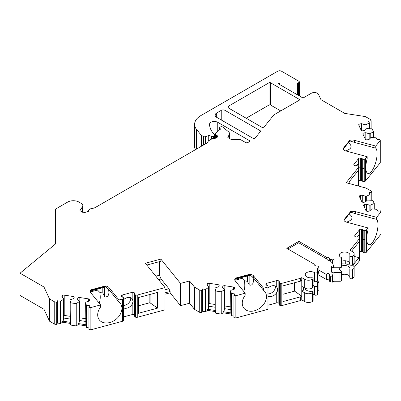 <?xml version="1.0" encoding="UTF-8"?>
<svg xmlns="http://www.w3.org/2000/svg" width="401" height="401" viewBox="0 0 401 401"><rect width="100%" height="100%" fill="white"/><g stroke="black" fill="none" stroke-linecap="round" stroke-linejoin="round"><path stroke-width="0.6" d="M352.785 265.367L359.005 257.663L359.005 241.958L351.587 251.141M354.128 256.354L359.005 257.663M268.053 293.938A6.411 4.747 141.1 0 0 268.901 293.863A6.411 4.747 141.1 0 0 274.59 289.818A6.411 4.747 141.1 0 0 275.332 286.043M282.931 294.269L294.545 291.141L294.545 282.755M216.7 112.982L216.7 117.343A5.343 3.083 180 0 1 215.136 115.162A5.343 3.083 180 0 1 216.7 112.982L221.232 110.36A2.672 1.544 180 0 1 225.011 110.36L225.011 122.14M216.7 117.343L252.725 138.139A1.604 0.927 180 0 0 255.312 137.879L260.359 131.628A1.604 0.927 180 0 0 260.51 131.237A1.604 0.927 180 0 0 260.038 130.586L225.011 110.36M228.791 108.18A2.672 1.544 180 0 1 228.009 107.092A2.672 1.544 180 0 1 228.791 105.999L228.791 108.18L261.617 127.132A1.604 0.927 180 0 0 264.204 126.871L273.908 114.851L299.251 100.22A1.068 0.617 180 0 0 299.567 99.784A1.068 0.617 180 0 0 299.251 99.348L270.54 82.766L270.54 105.017A1.068 0.617 0 0 0 269.026 105.017L246.169 118.215M270.54 82.766A1.068 0.617 180 0 0 269.026 82.766L228.791 105.999M229.312 138.365L229.312 134.355L227.843 137.518L230.775 139.212A1.604 0.927 180 0 0 231.908 139.483L239.648 139.483A1.604 0.927 0 0 1 240.78 139.754L245.602 142.535A1.604 0.927 180 0 0 247.868 142.535L249.191 141.774A1.604 0.927 180 0 0 249.663 141.117A1.604 0.927 180 0 0 249.191 140.465L249.191 141.774M229.312 134.355A5.343 3.083 0 0 0 229.497 133.558A5.343 3.083 0 0 0 228.53 131.789L222.851 127.107A1.604 0.927 0 0 0 220.405 126.982L220.084 127.167A1.604 0.927 0 0 0 219.613 127.824A1.604 0.927 0 0 0 219.813 128.27L220.575 129.072A1.604 0.927 0 0 0 220.49 129.132L215.172 133.518A1.128 0.652 0 0 0 214.966 133.894A1.128 0.652 0 0 0 215.297 134.355L215.297 138.265M208.109 142.26L208.109 141.443A1.604 0.927 0 0 1 208.575 140.791L212.365 138.606A1.604 0.927 0 0 1 213.683 138.365A3.368 1.945 0 0 0 217.512 136.435A3.368 1.945 0 0 0 216.525 135.062L215.297 134.355M208.109 141.443A1.604 0.927 0 0 0 208.164 141.683L208.164 142.165M88.506 211.282L88.506 210.921A4.276 2.466 0 0 1 90.997 208.675L94.481 207.974L207.748 142.581A1.604 0.927 0 0 0 208.219 141.924A1.604 0.927 0 0 0 208.164 141.683M88.506 210.921A4.276 2.466 0 0 0 88.546 211.272L83.709 212.881L79.934 210.7L82.501 206.63A5.343 3.083 0 0 0 82.822 205.573A5.343 3.083 0 0 0 81.258 203.392L78.987 202.084A8.015 4.627 0 0 0 67.654 202.084L55.564 209.066L55.564 243.913L20.05 273.196L43.985 287.016L43.985 309.266L20.05 295.442L20.05 273.196M122.541 299.021A1.604 0.927 0 0 0 123.453 298.279L123.453 320.524A1.604 0.927 0 0 1 122.541 321.266L122.541 299.021L119.002 299.973L109.067 287.667A5.343 3.083 0 0 0 105.323 285.953L90.796 289.863A5.343 3.083 0 0 0 90.165 291.321A5.343 3.083 0 0 0 90.666 292.625L100.601 304.925L90.877 307.542L88.942 307.241L89.634 305.752L86.395 305.251L85.629 302.74L85.904 302.143L89.278 301.021L89.739 300.023A1.604 0.927 0 0 0 89.794 299.783A1.604 0.927 0 0 0 88.606 298.885L79.829 297.532A1.604 0.927 0 0 0 77.869 298.184L77.403 299.181L79.353 301.131L79.072 301.722L76.23 303.682L70.782 302.835L70.01 300.324L70.29 299.727L73.659 298.605L74.12 297.607A1.604 0.927 0 0 0 74.175 297.367A1.604 0.927 0 0 0 72.987 296.469L64.215 295.116A1.604 0.927 0 0 0 62.25 295.768L61.789 296.765L63.734 298.715L63.458 299.306L60.616 301.266L57.378 300.765L56.686 302.254L54.752 301.953L49.518 298.935L43.985 287.016M123.488 298.098A1.604 0.927 0 0 0 123.498 298.003A1.604 0.927 0 0 0 122.571 297.161A1.604 0.927 0 0 1 121.799 296.715L121.428 296.254A1.604 0.927 0 0 1 121.277 295.863A1.604 0.927 0 0 1 122.2 295.026L122.2 297.026M134.721 294.118A1.604 0.927 0 0 0 135.428 294.885L135.683 294.986L135.683 317.231L135.428 317.131A1.604 0.927 0 0 1 134.721 316.364L134.721 294.118A1.604 0.927 0 0 1 134.776 293.878A1.604 0.927 0 0 0 134.831 293.637A1.604 0.927 0 0 0 134.681 293.246L134.305 292.785A1.604 0.927 0 0 0 132.175 292.339L122.2 295.026M135.683 294.986A1.604 0.927 0 0 0 137.257 295.056L165.006 287.587L145.362 263.262L160.856 259.091L180.5 283.412L189.563 280.976L189.563 303.226L180.5 305.662L170.114 292.8L165.006 294.179M267.096 287.306A1.604 0.927 0 0 0 268.013 286.565L268.013 308.815A1.604 0.927 0 0 1 267.096 309.557L267.096 287.306L263.562 288.259L253.627 275.958A5.343 3.083 0 0 0 249.883 274.244L235.357 278.154A5.343 3.083 0 0 0 234.725 279.607A5.343 3.083 0 0 0 235.227 280.911L245.161 293.211L235.868 295.712L233.933 295.417L234.625 293.923L231.387 293.422L230.62 290.91L230.896 290.314L234.269 289.191L234.73 288.194A1.604 0.927 0 0 0 234.785 287.953A1.604 0.927 0 0 0 233.598 287.061L224.826 285.702A1.604 0.927 0 0 0 222.861 286.354L222.4 287.352L224.344 289.301L224.069 289.898L221.227 291.853L215.773 291.006L215.006 288.494L215.282 287.898L218.65 286.775L219.116 285.778A1.604 0.927 0 0 0 219.167 285.537A1.604 0.927 0 0 0 217.979 284.645L209.207 283.286A1.604 0.927 0 0 0 207.242 283.938L206.781 284.936L208.726 286.885L208.45 287.482L205.608 289.437L202.37 288.936L201.678 290.424L199.743 290.123L194.51 287.106L189.563 280.976M268.048 286.384A1.604 0.927 0 0 0 268.053 286.289A1.604 0.927 0 0 0 267.131 285.452A1.604 0.927 0 0 1 266.359 285.001L265.983 284.545A1.604 0.927 0 0 1 265.833 284.154A1.604 0.927 0 0 1 266.76 283.312L266.76 285.312M279.281 282.404A1.604 0.927 0 0 0 279.988 283.171L280.244 283.271L280.244 305.522L279.988 305.422A1.604 0.927 0 0 1 279.281 304.655L279.281 282.404A1.604 0.927 0 0 1 279.337 282.164A1.604 0.927 0 0 0 279.387 281.928A1.604 0.927 0 0 0 279.236 281.537L278.865 281.076A1.604 0.927 0 0 0 276.735 280.625L266.76 283.312M280.244 283.271A1.604 0.927 0 0 0 281.818 283.342L300.66 278.269L300.66 281.106L301.778 280.459L301.778 296.164L294.545 291.141M314.189 264.354L314.189 264.149A3.208 1.85 0 0 0 314.183 264.249A3.208 1.85 0 0 0 317.567 266.099L318.344 266.55L318.9 267.743L317.386 268.615L317.386 272.058A1.604 0.927 180 0 1 316.354 272.926A1.604 0.927 180 0 1 314.584 272.675A5.343 3.083 180 0 0 308.69 271.838A5.343 3.083 180 0 0 305.241 274.72A5.343 3.083 180 0 0 311.557 277.753A1.333 0.772 180 0 1 313.136 278.515A1.333 0.772 180 0 1 312.745 279.056L312.284 279.327A5.343 3.083 180 0 1 304.725 279.327L301.778 277.622L300.66 278.269M314.189 264.149L286.785 248.329L298.875 241.347L326.274 257.166A3.208 1.85 0 0 1 329.662 259.016A3.208 1.85 0 0 1 329.657 259.121L332.499 259.888L332.499 263.081L330.434 261.086L330.434 259.567M334.013 259.016L334.013 267.743L339.983 267.743A1.604 0.927 0 0 0 341.587 266.815L341.587 258.089A1.604 0.927 0 0 1 339.983 259.016L334.013 259.016L332.499 259.888M341.587 258.089A1.604 0.927 0 0 0 341.045 257.397A5.343 3.083 180 0 1 339.246 255.091A5.343 3.083 180 0 1 344.589 252.003A5.343 3.083 180 0 1 349.933 255.091A5.343 3.083 180 0 1 349.842 255.653A1.333 0.772 0 0 0 349.822 255.793A1.333 0.772 0 0 0 350.644 256.505A1.333 0.772 0 0 0 352.103 256.334L352.564 256.069A5.343 3.083 0 0 0 354.128 253.888A5.343 3.083 0 0 0 352.564 251.708L349.617 250.003L350.74 249.357L350.74 250.65M298.875 95.639L298.875 82.551L298.59 82.716A1.604 0.927 0 0 1 297.457 82.987L279.542 82.987A1.068 0.617 180 0 0 278.474 83.603A1.068 0.617 180 0 0 278.785 84.04L302.274 97.603A1.068 0.617 180 0 0 303.788 97.603L311.341 93.238A4.276 2.466 0 0 1 318.494 94.345L320.96 99.664L344.725 113.383L365.371 116.581L370.599 119.598L371.12 120.716L368.539 121.117L369.406 122.987L366.018 124.626L364.985 124.786L361.617 123.663L359.887 123.929A1.604 0.927 0 0 0 358.7 124.821A1.604 0.927 0 0 0 358.755 125.062L361.106 130.13A1.604 0.927 0 0 0 363.07 130.781L364.8 130.515L366.745 128.571L372.128 128.851L373.592 131.999L369.171 133.804L365.802 132.681L364.073 132.947A1.604 0.927 0 0 0 362.885 133.839A1.604 0.927 0 0 0 362.94 134.079L365.291 139.147A1.604 0.927 0 0 0 367.256 139.799L368.98 139.533L370.93 137.588L371.963 137.428L376.313 137.869L377.181 139.738L379.762 139.337L380.283 140.455L375.747 146.069L354.439 140.335A5.343 3.083 0 0 0 349.662 140.41L342.89 148.796A5.343 3.083 0 0 0 345.857 150.961L367.166 156.696L365.517 158.736A1.604 0.927 180 0 1 364.233 159.267L363.923 159.282A1.604 0.927 180 0 1 362.303 158.756A1.604 0.927 180 0 0 361.527 158.31L360.73 158.094A1.604 0.927 180 0 0 358.599 158.54L353.948 164.3A1.604 0.927 180 0 0 353.797 164.691A1.604 0.927 180 0 0 354.725 165.533L355.522 165.743A1.604 0.927 180 0 0 356.614 165.798A1.604 0.927 180 0 1 358.354 166.179L358.529 166.325A1.604 0.927 180 0 1 358.805 166.846A1.604 0.927 180 0 1 358.654 167.237L346.148 182.721L366.038 188.074L371.271 191.097L371.787 192.214L369.206 192.61L370.073 194.48L366.689 196.119L365.657 196.279L362.283 195.157L360.559 195.427A1.604 0.927 0 0 0 359.371 196.32A1.604 0.927 0 0 0 359.421 196.56L361.772 201.623A1.604 0.927 0 0 0 363.737 202.279L365.466 202.009L367.411 200.064L372.8 200.35L374.258 203.497L369.842 205.297L366.469 204.174L364.74 204.44A1.604 0.927 0 0 0 363.552 205.337A1.604 0.927 0 0 0 363.607 205.573L365.958 210.64A1.604 0.927 0 0 0 367.923 211.297L369.652 211.026L371.597 209.081L372.629 208.921L376.985 209.367L377.852 211.237L380.434 210.836L380.95 211.954L376.619 217.317L355.311 211.583A5.343 3.083 0 0 0 350.534 211.658L343.757 220.044A5.343 3.083 0 0 0 346.73 222.204L368.038 227.938L366.389 229.984A1.604 0.927 180 0 1 365.1 230.51L364.79 230.53A1.604 0.927 180 0 1 363.176 230.004A1.604 0.927 180 0 0 362.399 229.552L361.602 229.342A1.604 0.927 180 0 0 359.471 229.788L354.82 235.547A1.604 0.927 180 0 0 354.669 235.938A1.604 0.927 180 0 0 355.592 236.775L356.394 236.991A1.604 0.927 180 0 0 357.481 237.046A1.604 0.927 180 0 1 359.226 237.422L359.401 237.572A1.604 0.927 180 0 1 359.672 238.089A1.604 0.927 180 0 1 359.522 238.48L350.74 249.357M298.875 82.551A1.604 0.927 0 0 0 299.341 81.894A1.604 0.927 0 0 0 298.875 81.243L281.497 71.208A2.672 1.544 0 0 0 277.718 71.208L200.871 115.573A21.373 12.341 0 0 0 194.61 124.3A21.373 12.341 0 0 0 196.615 129.513L196.615 149.007M201.127 146.4L201.127 135.102L196.615 129.513M201.127 135.102A1.604 0.927 0 0 0 201.447 135.368L203.482 136.54A1.604 0.927 0 0 0 205.417 136.686L208.259 135.744A1.604 0.927 180 0 1 209.979 135.784L209.979 139.979M214.309 138.38L214.309 135.829L213.527 136.285A1.604 0.927 0 0 1 211.472 136.39L209.979 135.784M214.309 135.829A1.604 0.927 0 0 0 214.781 135.177A1.604 0.927 0 0 0 214.565 134.716L214.535 134.681A37.403 21.594 0 0 1 209.533 124.325A4.807 2.777 0 0 1 209.533 124.27A4.807 2.777 0 0 1 212.5 121.704A4.807 2.777 0 0 1 217.738 122.305L249.191 140.465M102.811 287.707L102.811 293.091L104.601 296.449L105.363 296.991L107.162 296.615L108.255 295.362L108.962 293.086L108.761 290.519L108.014 288.58M104.601 287.226L104.601 296.449M247.372 275.993L247.372 281.377L249.161 284.735L249.918 285.276L251.723 284.9L252.815 283.647L253.522 281.372L253.322 278.805L252.575 276.87M249.161 275.512L249.161 284.735M280.74 110.907L270.54 105.017M348.399 142.771C352.72 146.094 351.812 148.806 345.682 150.906M343.141 149.282L349.777 140.876M375.747 146.069L375.747 148.144L354.439 142.41L349.662 140.846L349.662 140.41M349.893 140.906L343.015 149.077M367.166 156.696L367.166 158.766A13.358 4.611 -74.9 0 0 367.983 173.443A13.358 4.611 -74.9 0 0 375.536 163.032A13.358 4.611 -74.9 0 0 375.747 148.144M362.73 168.235C363.522 170.56 363.542 166.405 362.73 168.235M380.283 140.455L380.283 162.706L365.517 180.986A1.604 0.927 180 0 1 364.233 181.513L363.923 181.533A1.604 0.927 180 0 1 362.303 181.006A1.604 0.927 180 0 0 361.527 180.56L360.73 180.345A1.604 0.927 180 0 0 358.805 180.6M358.805 169.593L359.241 167.297L358.599 165.017A6.411 2.211 -74.9 0 0 357.943 164.39A6.411 2.211 -74.9 0 0 355.928 165.819M349.176 183.533L349.176 181.803L358.133 170.716L358.133 185.949M194.51 287.106L194.51 309.351L189.563 303.226M199.743 290.123L199.743 312.374L194.51 309.351M235.868 295.712L235.868 317.963L233.933 317.662L233.933 295.417M224.069 289.898L224.069 310.76L223.121 311.707L223.121 312.795L221.227 314.098L215.773 313.256L215.006 309.361L215.006 288.494M215.773 313.256L215.773 291.006M208.45 287.482L208.45 308.344L207.502 309.291L215.262 310.489M207.502 309.291L207.502 310.379L205.608 311.682L205.608 289.437M208.726 286.885L208.726 307.517L208.45 308.344M215.006 304.469L209.207 303.572A1.604 0.927 0 0 0 208.726 303.542M230.62 290.91L230.876 312.905L223.121 311.707M230.62 306.885L224.826 305.988A1.604 0.927 0 0 0 224.344 305.958M208.726 306.224L215.006 307.196M224.344 308.64L230.62 309.612M224.344 289.301L224.344 309.933L224.069 310.76M221.227 314.098L221.227 291.853M207.502 310.379L215.262 311.582M223.121 312.795L230.876 313.998L230.876 312.905M233.933 316.068L231.387 315.672L230.876 313.998M231.387 315.672L231.387 293.422M202.37 288.936L202.37 311.186L201.678 312.675L201.678 290.424M205.608 311.682L202.37 311.186M201.678 312.675L199.743 312.374M245.161 293.211L245.161 295.286A13.358 9.885 -38.9 0 0 243.968 308.289A13.358 9.885 -38.9 0 0 260.575 307.587A13.358 9.885 -38.9 0 0 264.755 291.502A13.358 9.885 -38.9 0 0 263.562 290.329L253.627 278.028L249.883 274.68L249.883 274.244M234.826 280.204L235.357 278.154M263.562 288.259L263.562 290.329M371.787 200.244L371.787 192.214M374.258 209.086L374.258 203.497M370.875 205.137L370.875 209.808M369.842 205.297L369.842 210.836M366.469 204.174L366.469 211.106M366.689 196.119L366.689 200.791M365.657 196.279L365.657 201.823M362.283 195.157L362.283 202.089M370.073 200.074L370.073 194.48M380.95 211.954L380.95 234.204L366.389 252.229A1.604 0.927 180 0 1 365.1 252.76L364.79 252.78A1.604 0.927 180 0 1 363.176 252.249A1.604 0.927 180 0 0 362.399 251.803L361.602 251.587A1.604 0.927 180 0 0 359.672 251.848M349.271 214.014C353.592 217.337 352.685 220.049 346.549 222.154M344.008 220.53L350.644 212.119M376.619 217.317L376.619 219.392L355.311 213.653L350.534 212.094L350.534 211.658M350.765 212.154L343.883 220.324M368.038 227.938L368.038 230.014A13.358 4.611 -74.9 0 0 368.855 244.69A13.358 4.611 -74.9 0 0 376.409 234.274A13.358 4.611 -74.9 0 0 376.619 219.392M356.8 237.066A6.411 2.211 -74.9 0 1 358.81 235.638A6.411 2.211 -74.9 0 1 359.471 236.264L360.108 238.54L359.672 240.836M363.597 239.482C364.394 241.803 364.409 237.648 363.597 239.482M359.672 238.089L359.672 260.339A1.604 0.927 180 0 1 359.522 260.73L354.128 267.407A5.343 3.083 0 0 0 352.564 265.231L352.188 265.011M348.043 261.462L348.043 264.439L349.617 263.527L349.617 262.77M341.587 263.818L345.286 264.003A8.015 4.627 180 0 1 348.043 264.439M332.499 263.081A18.702 10.797 120 0 1 333.622 267.968L331.356 266.655A18.702 10.797 120 0 1 330.87 271.738L331.612 271.307A1.333 0.772 0 0 0 332.003 270.76L332.003 267.031M330.87 271.738L333.136 273.046L334.013 272.54L339.983 272.54A1.604 0.927 0 0 0 341.587 271.612A1.604 0.927 0 0 0 341.045 270.921A5.343 3.083 180 0 1 339.246 268.615A5.343 3.083 180 0 1 339.467 267.743M341.587 266.063A5.343 3.083 180 0 1 347.091 265.888A5.343 3.083 180 0 1 349.933 268.615A5.343 3.083 180 0 1 349.842 269.176A1.333 0.772 0 0 0 349.822 269.317A1.333 0.772 0 0 0 350.644 270.028A1.333 0.772 0 0 0 352.103 269.863L352.564 269.592A5.343 3.083 0 0 0 354.128 267.412L354.128 276.139A5.343 3.083 0 0 1 352.564 278.319L352.103 278.585A1.333 0.772 0 0 1 350.644 278.755A1.333 0.772 0 0 1 349.822 278.038L349.822 269.317M354.128 253.888L354.128 262.615A5.343 3.083 180 0 1 352.564 264.795L352.103 265.061A1.333 0.772 0 0 1 350.644 265.231A1.333 0.772 0 0 1 349.822 264.515L349.822 255.793M341.587 274.79A5.343 3.083 180 0 1 349.822 276.71M341.587 261.262A5.343 3.083 180 0 1 349.822 263.186M334.013 272.54L334.013 281.266L339.983 281.266A1.604 0.927 0 0 0 341.587 280.339L341.587 271.612M294.625 282.73L294.625 291.241M300.66 281.106L282.931 285.878L282.931 301.582L300.66 296.81L301.778 296.164L301.778 299.873L300.66 300.519L281.818 305.592L281.818 283.342M303.356 287.256L303.356 290.239L301.778 291.146L304.725 292.85L304.725 301.577L301.778 299.873M305.246 288.314A5.343 3.083 0 0 0 311.557 291.276A1.333 0.772 180 0 1 313.136 292.038L313.136 300.76A1.333 0.772 180 0 1 312.745 301.306L312.284 301.577A5.343 3.083 180 0 1 304.725 301.577M313.136 292.038A1.333 0.772 180 0 1 312.745 292.58L312.284 292.85A5.343 3.083 180 0 1 304.725 292.85M313.136 278.515L313.136 287.236A1.333 0.772 180 0 1 312.745 287.783L312.284 288.053A5.343 3.083 180 0 1 304.725 288.053L301.778 286.349M317.306 281.081L318.264 281.632L317.386 282.139L317.386 285.587A1.604 0.927 180 0 1 316.354 286.449A1.604 0.927 180 0 1 314.584 286.199A5.343 3.083 0 0 0 313.136 285.537M313.136 294.259A5.343 3.083 180 0 1 314.584 294.925A1.604 0.927 180 0 0 316.354 295.176A1.604 0.927 180 0 0 317.386 294.309L317.386 285.587M317.386 272.058L317.386 280.785A1.604 0.927 180 0 1 316.354 281.652A1.604 0.927 180 0 1 314.584 281.402A5.343 3.083 0 0 0 313.136 280.735M318.264 281.632A18.702 10.797 120 0 0 318.9 283.307L318.9 289.988L317.386 290.86M318.9 267.743L318.9 270.936A18.702 10.797 120 0 0 317.777 277.111L317.386 277.337M298.875 241.347L298.875 242.655L287.918 248.981M301.778 277.622L301.778 280.459M334.013 281.266L332.499 282.139L330.434 281.818L330.434 276.815L332.499 275.452A18.702 10.797 120 0 0 333.136 273.046M332.499 275.452L332.499 282.139M333.622 267.968L334.013 267.743M300.66 296.81L300.66 300.519M329.657 281.161A3.208 1.85 0 0 0 326.274 279.417L326.274 274.414C328.339 272.474 329.467 273.126 329.657 276.364L329.662 276.083M330.434 281.818L329.657 281.367L329.657 276.364L330.434 276.815M326.274 257.166L326.274 258.685C328.354 260.83 329.477 261.482 329.657 260.635L329.662 260.71M330.434 261.086L329.657 260.635L329.657 259.121M326.274 258.685L298.695 242.76M326.274 274.414L318.9 270.154M326.274 279.417L318.018 274.65M268.053 296.169A6.411 4.747 141.1 0 0 276.735 292.474C277.963 290.555 277.963 288.765 276.735 287.101A6.411 4.747 141.1 0 0 268.053 288.083M279.307 291.727C279.647 294.289 279.657 290.139 279.307 291.727M279.281 303.843A1.604 0.927 0 0 0 279.236 303.783L278.865 303.321A1.604 0.927 0 0 0 276.735 302.875L268.053 305.211M280.244 305.522A1.604 0.927 0 0 0 281.818 305.592M267.096 309.557L235.868 317.963M241.317 277.622L244.389 280.68C245.121 285.392 244.871 288.936 243.628 291.316M247.372 281.377L244.389 280.68M234.856 280.284L242.279 278.284M158.611 279.667L161.082 279.001L168.941 288.73L170.114 291.492L165.006 292.87M155.889 276.299L159.518 275.322L161.082 279.001M165.006 289.793L168.941 288.73M170.114 291.492L170.114 292.8M146.806 265.056L160.856 261.272L160.856 259.091M159.443 261.652L159.518 275.322M180.5 305.662L180.5 283.412M135.683 317.231A1.604 0.927 0 0 0 137.257 317.306L165.006 309.833L165.006 287.587M371.12 128.751L371.12 120.716M373.592 137.593L373.592 131.999M370.203 133.643L370.203 138.31M369.171 133.804L369.171 139.342M365.802 132.681L365.802 139.613M366.018 124.626L366.018 129.292M364.985 124.786L364.985 130.325M361.617 123.663L361.617 130.596M369.406 128.576L369.406 122.987M194.61 124.3L194.61 146.55A21.373 12.341 0 0 0 195.342 149.743M96.756 289.337L99.834 292.394C100.566 297.101 100.31 300.645 99.067 303.026M102.811 293.091L99.834 292.394M119.002 299.973L119.002 302.043L109.067 289.743L105.323 286.389L105.323 285.953M90.265 291.918L90.796 289.863M100.601 304.925L100.601 306.996A13.358 9.885 -38.9 0 0 99.413 320.003A13.358 9.885 -38.9 0 0 116.014 319.301A13.358 9.885 -38.9 0 0 120.195 303.216A13.358 9.885 -38.9 0 0 119.002 302.043M90.295 291.993L97.719 289.998M123.498 307.878A6.411 4.747 141.1 0 0 132.175 304.189L133.117 301.427L132.175 298.815A6.411 4.747 141.1 0 0 123.498 299.798M134.721 315.552A1.604 0.927 0 0 0 134.681 315.497L134.305 315.036A1.604 0.927 0 0 0 132.175 314.59L123.498 316.925M134.746 303.442C135.087 306.003 135.097 301.853 134.746 303.442M123.498 305.507A6.411 4.747 141.1 0 0 130.741 298.484A6.411 4.747 141.1 0 0 130.676 297.717M157.583 308.128L138.375 313.296L138.375 297.592L157.583 292.419L157.583 308.128L149.869 302.715L149.869 294.494M150.064 294.444L150.064 302.955M138.375 305.808L149.869 302.715M90.877 307.542L90.877 329.792L88.942 329.492L88.942 307.241M122.541 321.266L90.877 329.792M79.072 301.722L79.072 322.589L78.125 323.537L78.125 324.625L76.23 325.928L70.782 325.086L70.265 323.412L70.01 300.324M70.782 325.086L70.782 302.835M63.458 299.306L63.458 320.173L62.511 321.121L70.265 322.319M62.511 321.121L62.511 322.209L60.616 323.512L60.616 301.266M63.734 298.715L63.734 319.346L63.458 320.173M70.01 316.299L64.215 315.402A1.604 0.927 0 0 0 63.734 315.371M85.629 302.74L85.884 324.735L78.125 323.537M85.629 318.715L79.829 317.818A1.604 0.927 0 0 0 79.353 317.787M63.734 318.053L70.01 319.026M79.353 320.469L85.629 321.442M79.353 301.131L79.353 321.762L79.072 322.589M76.23 325.928L76.23 303.682M62.511 322.209L70.265 323.412M78.125 324.625L85.884 325.828L85.884 324.735M88.942 327.898L86.395 327.502L85.884 325.828M86.395 327.502L86.395 305.251M57.378 300.765L57.378 323.011L56.686 324.504L56.686 302.254M60.616 323.512L57.378 323.011M54.752 301.953L54.752 324.203L49.518 321.181L43.985 309.266M56.686 324.504L54.752 324.203M49.518 298.935L49.518 321.181M94.776 207.803L94.215 207.823M159.443 275.226L155.814 276.204M221.232 110.36L221.232 119.959M260.038 130.586L260.038 132.024M299.251 99.348L299.251 100.22M269.026 82.766L269.026 105.017M216.525 135.062L216.525 137.814M217.738 122.305L217.738 131.403M213.527 136.285L213.527 138.355M211.472 136.39L211.472 139.117M208.259 135.744L208.259 141.052M205.417 143.924L205.417 136.686M354.439 142.41L354.439 140.335M358.654 167.237L358.654 186.084M364.233 159.267L364.233 181.513M365.517 158.736L365.517 180.986M363.923 159.282L363.923 181.533M362.303 158.756L362.303 181.006M361.527 158.31L361.527 180.56M360.73 158.094L360.73 180.345M358.599 158.54L358.599 165.017M353.948 164.3L353.948 165.082M207.242 283.938L207.242 285.402M209.207 283.286L209.207 303.572M217.979 284.645L217.979 286.996M222.861 286.354L222.861 287.818M224.826 285.702L224.826 305.988M233.598 287.061L233.598 289.412M235.357 278.59L249.883 274.68M253.627 278.028L253.627 275.958M268.013 286.565L268.013 308.815M364.74 204.44L364.74 208.019M360.559 195.427L360.559 199.001M355.311 213.653L355.311 211.583M365.1 230.51L365.1 252.76M366.389 229.984L366.389 252.229M364.79 230.53L364.79 252.78M363.176 230.004L363.176 252.249M362.399 229.552L362.399 251.803M361.602 229.342L361.602 251.587M359.471 229.788L359.471 236.264M354.82 235.547L354.82 236.329M359.522 238.48L359.522 260.73M345.286 260.755L345.286 264.003M331.612 266.805L331.612 271.307M352.564 269.592L352.564 278.319M352.564 256.069L352.564 264.795M352.103 269.863L352.103 278.585M352.103 256.334L352.103 265.061M339.983 272.54L339.983 281.266M339.983 259.016L339.983 267.743M312.284 292.85L312.284 301.577M312.284 279.327L312.284 288.053M304.725 279.327L304.725 288.053M312.745 292.58L312.745 301.306M312.745 279.056L312.745 287.783M314.584 286.199L314.584 294.925M314.584 272.675L314.584 281.402M276.735 292.474L276.735 302.875M276.735 280.625L276.735 287.101M278.865 281.076L278.865 303.321M279.236 281.537L279.236 303.783M279.988 283.171L279.988 305.422M364.073 132.947L364.073 136.52M359.887 123.929L359.887 127.503M279.542 82.987L279.542 84.476M297.457 82.987L297.457 94.816M298.59 82.716L298.59 95.473M201.447 146.215L201.447 135.368M203.482 145.042L203.482 136.54M90.796 290.299L105.323 286.389M109.067 289.743L109.067 287.667M123.453 298.279L123.453 320.524M132.175 304.189L132.175 314.59M132.175 292.339L132.175 298.815M137.257 317.306L137.257 295.056M135.428 294.885L135.428 317.131M134.681 293.246L134.681 315.497M134.305 292.785L134.305 315.036M62.25 295.768L62.25 297.231M64.215 295.116L64.215 315.402M72.987 296.469L72.987 298.825M77.869 298.184L77.869 299.647M79.829 297.532L79.829 317.818M88.606 298.885L88.606 301.241M82.501 212.184L82.501 206.63M219.813 129.693L219.813 128.27M214.966 138.325L214.966 133.894M214.781 138.345L214.781 135.177M358.805 166.846L358.805 186.124M250.565 275.136L235.066 279.307M268.053 308.539L268.053 286.289M299.341 95.909L299.341 81.894M106.004 286.845L90.506 291.021M123.498 320.249L123.498 298.003M82.822 212.37L82.822 205.573M219.613 129.859L219.613 127.824M229.497 138.47L229.497 133.558"/></g></svg>

